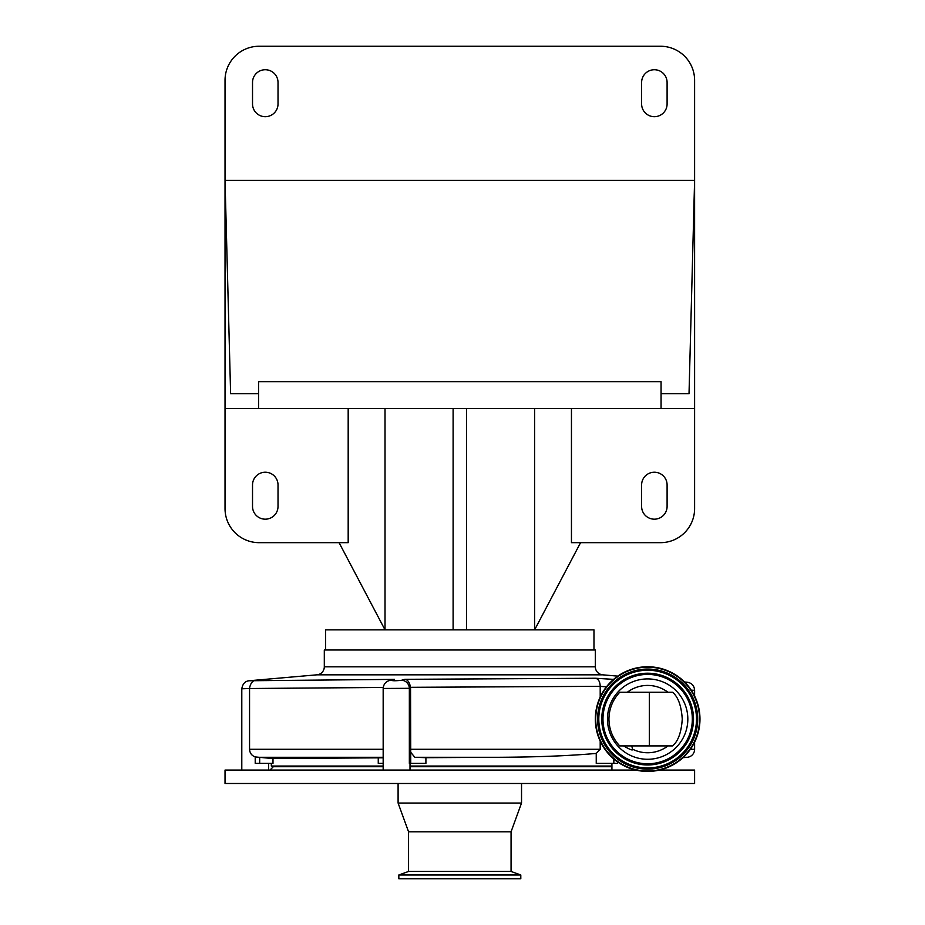 <?xml version="1.0" encoding="UTF-8"?>
<svg xmlns="http://www.w3.org/2000/svg" width="925" height="925" viewBox="0 0 925 925"><rect width="100%" height="100%" fill="white"/><g stroke="black" fill="none" stroke-linecap="round" stroke-linejoin="round"><path stroke-width="1.39" d="M517.815 874.992L398.837 874.992L398.837 878.75L520.798 878.75L520.798 874.992L517.815 874.992M408.561 871.454L408.561 831.795L511.062 831.795L511.062 871.454L408.561 871.454L398.837 874.992M521.538 783.487L521.538 803.039L398.097 803.039L408.561 831.795M635.88 770.074L225.029 770.074L225.029 783.487L694.606 783.487L694.606 770.074L659.421 770.074M610.812 770.074L611.922 770.028M602.672 674.822L316.963 674.822A8.047 8.047 0 0 0 324.305 666.809L324.305 649.997L595.33 649.997L595.33 666.809A8.047 8.047 0 0 0 602.672 674.822L617.761 676.14M316.963 674.822L249.149 680.754L394.478 679.378L391.252 680.291C392.524 680.893 395.935 680.893 401.496 680.291L404.93 679.32L595.515 678.256L613.599 679.366M684.546 681.991L687.263 682.222L684.766 682.211M251.427 680.557L250.629 680.627M249.958 680.684L249.149 680.754C245.102 681.17 242.651 683.841 241.795 688.778L249.507 688.512M699.971 719.095A52.32 52.32 0 0 0 647.65 666.763A52.32 52.32 0 0 0 595.33 719.095A52.32 52.32 0 0 0 647.65 771.415A52.32 52.32 0 0 0 699.971 719.095M268.632 770.074L268.632 763.368M255.219 756.939L255.219 763.368L272.991 763.368L272.991 758.581L255.219 756.939C251.669 755.609 249.785 753.054 249.553 749.285L249.553 688.512L241.795 688.778L241.795 770.074M410.006 770.074L410.006 763.368M600.198 741.145L600.198 749.285L596.243 753.424C568.713 755.864 535.448 757.159 496.459 757.298L425.905 757.691L425.905 763.368L409.347 763.368L409.347 688.316L383.17 688.454L383.17 770.074M611.922 770.074L611.922 763.368M271.314 763.368L271.314 766.05L383.17 766.05M410.006 766.05L611.922 766.05M272.991 758.581L383.17 757.795M690.385 749.285L694.606 749.285A8.047 8.047 0 0 1 687.263 757.298L683.402 757.298M623.647 745.92C630.156 749.759 633.128 750.846 632.584 749.204A33.67 33.67 0 0 0 667.977 745.92M672.567 745.92L649.327 745.92L649.327 692.258L672.567 692.258C678.141 696.86 681.367 705.81 682.257 719.095C681.367 732.357 678.141 741.295 672.567 745.92L672.463 745.92M649.327 692.258L619.738 692.258C612.697 699.82 609.089 708.758 608.939 719.095C609.089 729.42 612.697 738.37 619.738 745.92L649.327 745.92M571.453 408.503L571.453 542.663L660.531 542.663A34.075 34.075 0 0 0 694.606 508.588L694.606 80.325A34.075 34.075 0 0 0 660.531 46.25L259.104 46.25A34.075 34.075 0 0 0 225.029 80.325L225.029 180.421L694.606 180.421L689.021 393.738L661.063 393.738L661.063 408.503L225.029 408.503L225.029 508.588A34.075 34.075 0 0 0 259.104 542.663L348.182 542.663L348.182 408.503M661.063 393.738L661.063 381.667L258.572 381.667L258.572 408.503M593.977 649.997L593.977 629.867L325.646 629.867L325.646 649.997M580.565 542.663L534.615 629.867L534.615 408.503M694.606 408.503L661.063 408.503M278.02 484.978A12.742 12.742 0 0 0 265.278 472.224A12.742 12.742 0 0 0 252.525 484.978L252.525 506.438A12.742 12.742 0 0 0 265.278 519.179A12.742 12.742 0 0 0 278.02 506.438L278.02 484.978M339.07 542.663L385.02 629.867L385.02 408.503M278.02 82.475A12.742 12.742 0 0 0 265.278 69.733A12.742 12.742 0 0 0 252.525 82.475L252.525 103.947A12.742 12.742 0 0 0 265.278 116.689A12.742 12.742 0 0 0 278.02 103.947L278.02 82.475M641.615 103.947A12.742 12.742 0 0 0 654.357 116.689A12.742 12.742 0 0 0 667.098 103.947L667.098 82.475A12.742 12.742 0 0 0 654.357 69.733A12.742 12.742 0 0 0 641.615 82.475L641.615 103.947M258.572 393.738L230.614 393.738L225.029 180.421L225.029 408.503M641.615 506.438A12.742 12.742 0 0 0 654.357 519.179A12.742 12.742 0 0 0 667.098 506.438L667.098 484.978A12.742 12.742 0 0 0 654.357 472.224A12.742 12.742 0 0 0 641.615 484.978L641.615 506.438M466.524 629.867L466.524 408.503M453.111 629.867L453.111 408.503M667.977 692.258A33.67 33.67 0 0 0 627.312 692.258M694.606 696.005L694.606 690.247L691.287 690.223M425.905 757.691L414.851 757.298L410.735 752.326L410.55 687.98L409.347 688.316A8.047 7.631 -105.8 0 0 401.496 680.291M383.17 763.368L378.256 763.368L378.256 757.968M617.461 761.83L617.461 763.368L596.243 763.368L596.243 753.424M606.407 686.882L600.198 686.338L600.198 697.034M600.198 686.338L410.515 687.31L410.55 687.98M383.239 687.448L249.553 688.512M600.198 686.281C600.024 681.69 598.463 679.019 595.515 678.256M410.515 687.31C409.532 682.245 407.671 679.586 404.93 679.32M389.171 680.603A8.047 7.631 74.2 0 1 391.252 680.291M394.478 679.378L389.298 680.569C385.563 681.748 383.528 684.384 383.17 688.454M256.583 680.106C252.93 680.222 250.583 682.893 249.553 688.131M647.65 759.275A40.18 40.18 0 0 1 607.471 719.095A40.18 40.18 0 0 1 647.65 678.915A40.18 40.18 0 0 1 687.83 719.095A40.18 40.18 0 0 1 647.65 759.275M647.65 667.168A51.927 51.927 0 0 1 699.566 719.095A51.927 51.927 0 0 1 647.65 771.011A51.927 51.927 0 0 1 595.723 719.095A51.927 51.927 0 0 1 647.65 667.168M611.922 766.721L410.006 766.721M383.17 766.721L273.326 766.721L269.973 770.074M324.305 666.809L595.33 666.809M259.682 763.368L259.682 757.54M383.17 757.298L257 757.298M496.459 757.298L414.851 757.298M410.55 749.285L600.198 749.285M410.735 763.368L410.735 752.326M383.17 749.285L249.553 749.285M613.842 763.368L613.842 759.032M647.65 674.418A44.678 44.678 0 0 1 692.328 719.095A44.678 44.678 0 0 1 647.65 763.772A44.678 44.678 0 0 1 602.973 719.095A44.678 44.678 0 0 1 647.65 674.418M647.65 673.423A45.672 45.672 0 0 1 693.322 719.095A45.672 45.672 0 0 1 647.65 764.767A45.672 45.672 0 0 1 601.978 719.095A45.672 45.672 0 0 1 647.65 673.423M647.65 673.215A45.868 45.868 0 0 1 693.519 719.095A45.868 45.868 0 0 1 647.65 764.963A45.868 45.868 0 0 1 601.77 719.095A45.868 45.868 0 0 1 647.65 673.215M647.65 767.935A48.852 48.852 0 0 1 598.799 719.095A48.852 48.852 0 0 1 647.65 670.243A48.852 48.852 0 0 1 696.502 719.095A48.852 48.852 0 0 1 647.65 767.935M647.65 768.143A49.048 49.048 0 0 1 598.602 719.095A49.048 49.048 0 0 1 647.65 670.047A49.048 49.048 0 0 1 696.698 719.095A49.048 49.048 0 0 1 647.65 768.143M647.65 669.053A50.043 50.043 0 0 1 697.693 719.095A50.043 50.043 0 0 1 647.65 769.138A50.043 50.043 0 0 1 597.608 719.095A50.043 50.043 0 0 1 647.65 669.053M398.097 783.487L398.097 803.039M273.326 766.05L273.326 766.721M694.606 749.285L694.606 742.174M682.997 757.679L687.263 757.298M694.606 690.247C694.224 685.679 691.773 683.008 687.263 682.222M631.717 745.92L632.619 749.285M511.062 831.795L521.538 803.039M511.062 871.454L520.798 874.992"/></g></svg>
